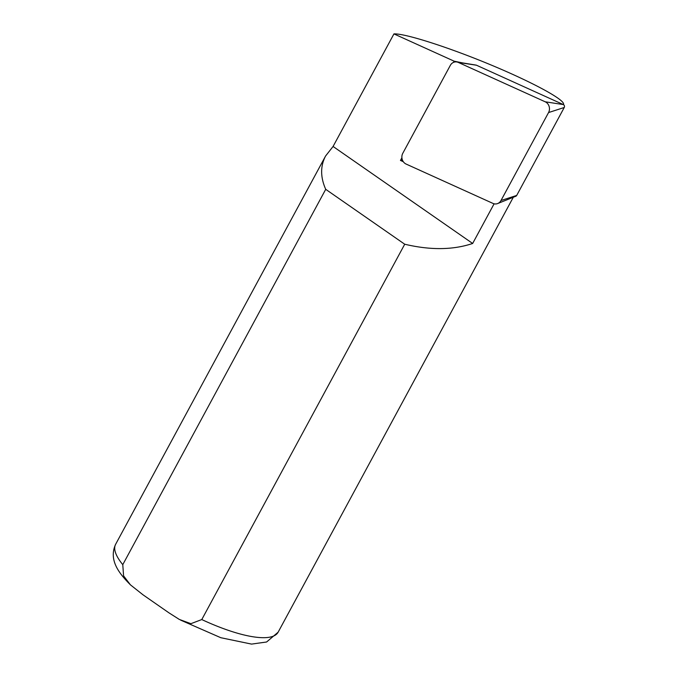 <?xml version="1.0" encoding="UTF-8"?>
<svg xmlns="http://www.w3.org/2000/svg" width="678" height="678" viewBox="0 0 678 678"><rect width="100%" height="100%" fill="white"/><g stroke="black" fill="none" stroke-linecap="round" stroke-linejoin="round"><path stroke-width="1.02" d="M494.109 203.798L472.659 243.47C453.048 250.046 430.403 250.301 404.724 244.224L201.781 619.556L190.908 623.675L179.314 619.429L168.932 612.827L142.973 594.784L130.413 584.834L123.582 575.868L122.777 564.655L325.72 189.323C320.338 177.195 320.296 166.093 325.576 156.016L333.076 146.465L393.943 33.9C404.944 33.307 448.616 47.274 490.923 64.927C533.298 82.555 565.961 100.369 563.452 104.505L563.393 104.598A1.992 1.771 83.7 0 1 564.249 107.488L516.695 195.442A1.992 1.771 -96.3 0 1 515.805 196.256L497.694 203.536A7.39 6.585 -96.3 0 0 500.991 200.527L548.553 112.565L564.249 107.488M508.949 199.01L504 201.002M404.724 244.224L325.72 189.323M393.943 33.9L454.133 61.173L453.472 62.393M401.893 157.788L400.461 160.432L403.334 161.728M472.659 243.47L333.076 146.465M454.133 61.173L462.616 62.91M402.444 160.076L400.461 160.432M545.222 101.802L563.359 104.582L476.481 65.224A1.992 1.771 -96.3 0 0 476.066 65.096L456.794 61.969A7.39 6.585 -96.3 0 1 458.353 62.444L545.222 101.802A7.39 6.585 83.7 0 1 548.553 112.565M456.794 61.969A7.39 6.585 -96.3 0 0 450.345 65.334L402.791 153.287A7.39 6.585 -96.3 0 0 406.114 164.059L492.991 203.417A7.39 6.585 -96.3 0 0 497.694 203.536M201.781 619.556A92.377 25.764 28.4 0 0 278.133 632.193L266.598 641.998L251.555 644.1L220.825 637.718L180.636 620.124M130.422 584.826C119.243 573.596 108.37 560.13 115.616 544.324A92.377 25.764 28.4 0 0 122.777 564.655M458.353 62.444L476.481 65.224M500.991 200.527L516.695 195.442M278.133 632.193L513.297 197.264M115.616 544.324L325.576 156.016"/></g></svg>
